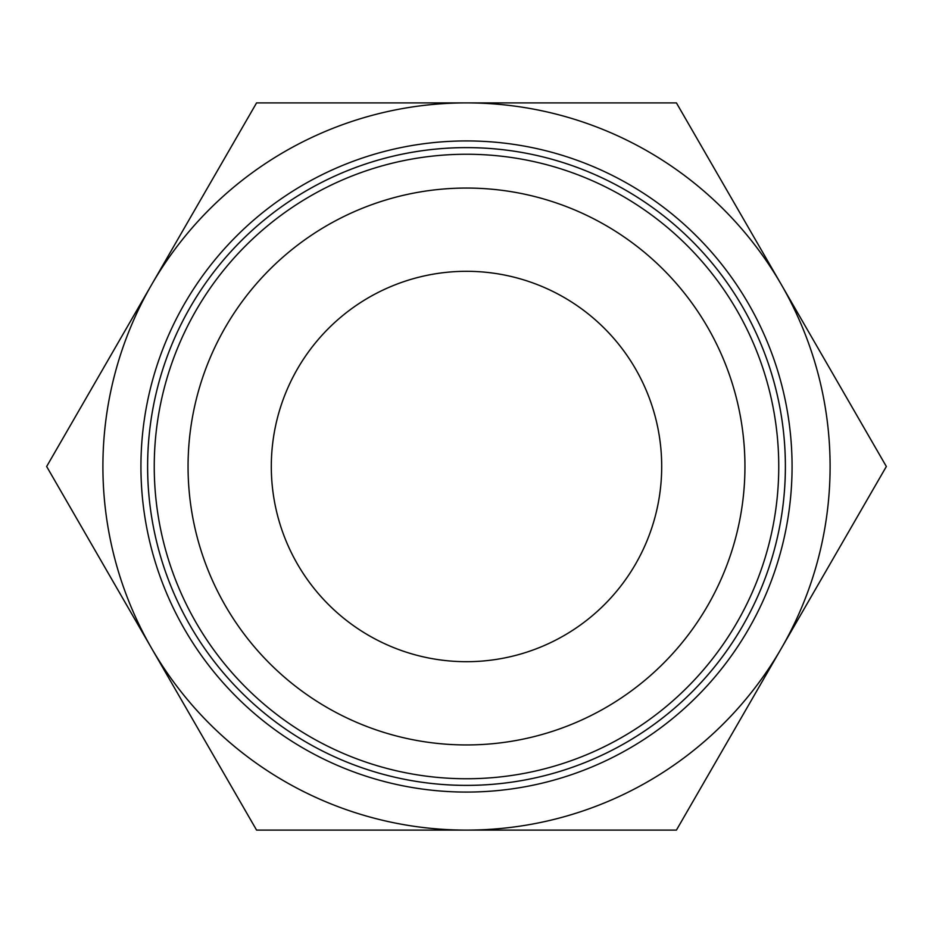 <?xml version="1.0" encoding="UTF-8"?>
<svg xmlns="http://www.w3.org/2000/svg" width="933" height="933" viewBox="0 0 933 933"><rect width="100%" height="100%" fill="white"/><g stroke="black" fill="none" stroke-linecap="round" stroke-linejoin="round"><path stroke-width="1.4" d="M886.35 466.5L676.425 102.898L466.5 102.898A363.602 363.602 0 0 0 151.613 648.295A363.602 363.602 0 0 0 466.5 830.102L676.425 830.102L781.388 648.295A363.602 363.602 0 0 0 466.5 102.898L256.575 102.898L46.65 466.5L256.575 830.102L466.5 830.102A363.602 363.602 0 0 0 781.388 648.295L886.35 466.5M154.248 466.5A312.252 312.252 0 0 0 466.5 778.752A312.252 312.252 0 0 0 778.752 466.5A312.252 312.252 0 0 0 466.5 154.248A312.252 312.252 0 0 0 154.248 466.5M188.058 466.5A278.442 278.442 0 0 0 466.5 744.942A278.442 278.442 0 0 0 744.942 466.5A278.442 278.442 0 0 0 466.5 188.058A278.442 278.442 0 0 0 188.058 466.5M792.07 466.5A325.57 325.57 0 0 1 466.5 792.07A325.57 325.57 0 0 1 140.93 466.5A325.57 325.57 0 0 1 466.5 140.93A325.57 325.57 0 0 1 792.07 466.5M785.388 466.5A318.888 318.888 0 0 1 466.5 785.388A318.888 318.888 0 0 1 147.612 466.5A318.888 318.888 0 0 1 466.5 147.612A318.888 318.888 0 0 1 785.388 466.5M147.624 466.5A318.876 318.876 0 0 0 466.5 785.376A318.876 318.876 0 0 0 785.376 466.5A318.876 318.876 0 0 0 466.5 147.624A318.876 318.876 0 0 0 147.624 466.5M271.305 466.5A195.195 195.195 0 0 1 466.5 271.305A195.195 195.195 0 0 1 661.695 466.5A195.195 195.195 0 0 1 466.5 661.695A195.195 195.195 0 0 1 271.305 466.5"/></g></svg>

